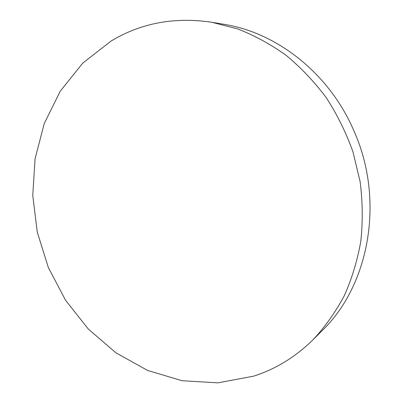 <?xml version="1.0" encoding="UTF-8"?>
<svg xmlns="http://www.w3.org/2000/svg" width="403" height="403" viewBox="0 0 403 403"><rect width="100%" height="100%" fill="white"/><g stroke="black" fill="none" stroke-linecap="round" stroke-linejoin="round"><path stroke-width="0.6" d="M211.691 22.251L224.053 24.326C276.957 32.638 329.1 73.321 353.673 130.3C385.152 199.843 369.375 285.304 321.987 330.792L313.121 339.653C295.545 356.927 275.723 369.098 253.658 376.15L217.932 382.85L182.025 380.719L147.574 370.417L115.958 352.842L88.307 329.055L65.528 300.205L48.335 267.501L37.278 232.173L32.764 195.505L35.051 158.837L44.244 123.56L60.259 91.143L82.766 63.11L111.152 40.995C141.04 23.016 174.554 16.765 211.691 22.251L237.427 28.84C254.389 35.414 270.625 44.249 286.13 55.342C301.001 67.644 314.411 81.809 326.359 97.828C337.281 114.734 346.162 132.794 353.008 151.996L360.096 181.552C362.68 201.651 362.922 221.534 360.821 241.196C357.421 260.469 351.895 278.669 344.253 295.807C335.518 312.118 325.14 326.732 313.121 339.653"/></g></svg>
